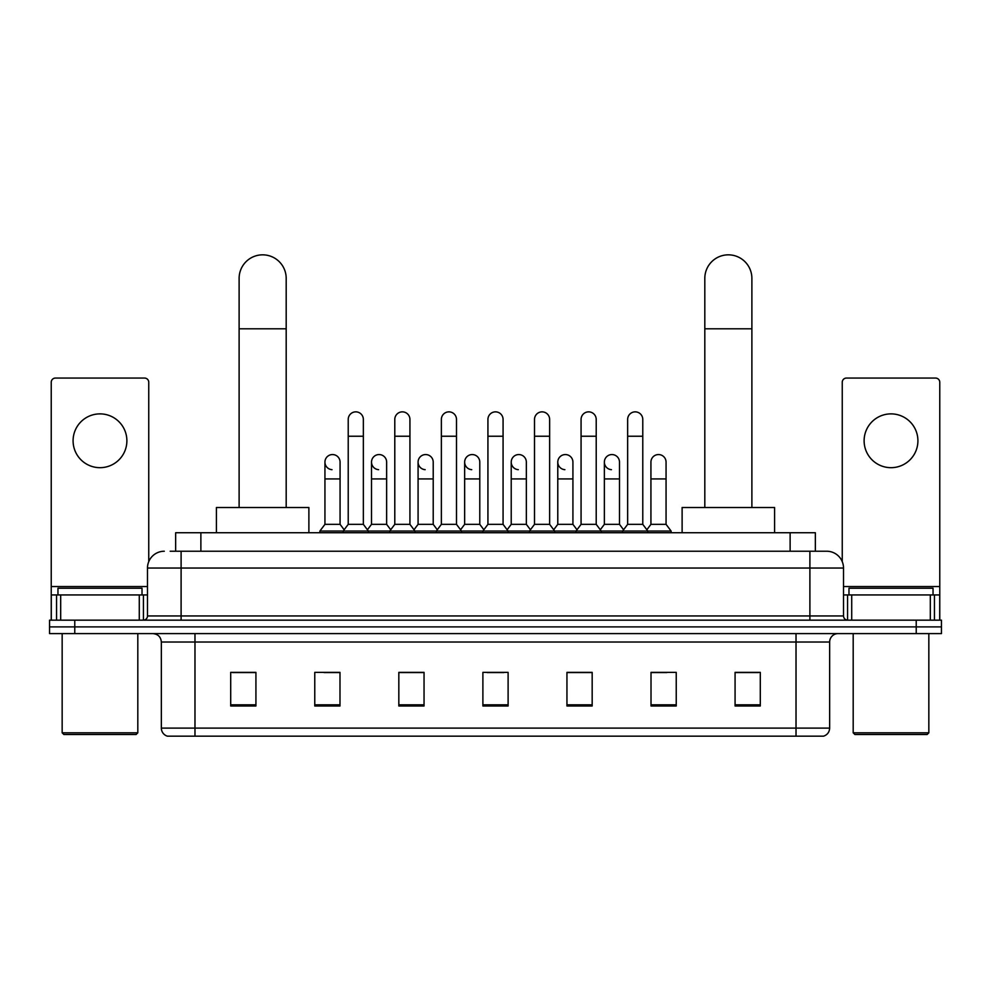<?xml version="1.0" encoding="UTF-8"?>
<svg xmlns="http://www.w3.org/2000/svg" width="991" height="991" viewBox="0 0 991 991"><rect width="100%" height="100%" fill="white"/><g stroke="black" fill="none" stroke-linecap="round" stroke-linejoin="round"><path stroke-width="1.49" d="M175.655 551.231L175.655 532.737L815.345 532.737L815.345 551.231M170.563 551.231L826.705 551.231A16.81 16.81 0 0 1 843.514 568.041L843.514 615.956C843.737 618.495 845.15 619.895 847.726 620.168M170.179 551.231L181.105 551.231L181.105 568.041L147.486 568.041L147.486 615.956A4.199 4.199 0 0 1 143.274 620.168M164.295 551.231A16.81 16.81 0 0 0 147.486 568.041M74.771 620.168L49.55 620.168L49.55 626.894L74.771 626.894L49.55 626.894L49.55 633.608L74.771 633.608L74.771 626.894L916.229 626.894L74.771 626.894L74.771 620.168L916.229 620.168L916.229 626.894L941.45 626.894L916.229 626.894L916.229 633.608L74.771 633.608M916.229 633.608L941.45 633.608L941.45 620.168L916.229 620.168M843.514 568.041L809.895 568.041L809.895 551.231L826.705 551.231M829.653 728.1C829.417 732.126 827.398 734.814 823.595 736.164L796.021 736.164L796.021 728.1L829.653 728.1L829.653 642.019A8.411 8.411 0 0 1 838.052 633.608M796.021 736.164L167.405 736.164A8.411 8.411 0 0 1 161.347 728.1L161.347 642.019C160.852 636.916 158.052 634.116 152.948 633.608M760.295 705.988L760.295 672.369L735.074 672.369L735.074 705.988L760.295 705.988M676.234 705.988L676.234 672.369L651.013 672.369L651.013 705.988L676.234 705.988M592.172 705.988L592.172 672.369L566.951 672.369L566.951 705.988L592.172 705.988M255.926 705.988L255.926 672.369L230.705 672.369L230.705 705.988L255.926 705.988M339.987 705.988L339.987 672.369L314.766 672.369L314.766 705.988L339.987 705.988M424.049 705.988L424.049 672.369L398.828 672.369L398.828 705.988L424.049 705.988M508.11 705.988L508.11 672.369L482.89 672.369L482.89 705.988L508.11 705.988M651.013 672.542L666.906 672.542M735.074 672.542L758.611 672.542M417.236 672.542L410.77 672.542M324.094 672.542L339.987 672.542M232.389 672.542L255.926 672.542M580.231 672.542L573.764 672.542M487.089 672.542L503.911 672.542M424.049 672.542L398.828 672.542M592.172 672.542L566.951 672.542M99.992 413.879A26.906 26.906 0 0 0 73.086 440.772A26.906 26.906 0 0 0 99.992 467.678A26.906 26.906 0 0 0 126.885 440.772A26.906 26.906 0 0 0 99.992 413.879M139.285 620.168L139.285 594.947L60.686 594.947L60.686 620.168M148.749 561.662L148.749 382.266A4.199 4.199 0 0 0 144.537 378.067L55.434 378.067A4.199 4.199 0 0 0 51.235 382.266L51.235 594.947L60.686 594.947M139.285 594.947L147.486 594.947M51.235 620.168L51.235 594.947M136.139 734.492L63.845 734.492L62.16 732.807L137.811 732.807L136.139 734.492M62.16 633.608L62.16 732.807M137.811 633.608L137.811 732.807M142.023 594.947L142.023 588.22L57.961 588.22L57.961 594.947M239.116 507.516L239.116 278.372A23.536 23.536 0 0 1 262.652 254.836A23.536 23.536 0 0 1 286.188 278.372A23.536 23.536 0 0 0 262.652 254.836M286.188 507.516L286.188 278.372M308.882 532.737L308.882 507.516L216.41 507.516L216.41 532.737M704.812 507.516L704.812 278.372A23.536 23.536 0 0 1 728.348 254.836A23.536 23.536 0 0 1 751.884 278.372A23.536 23.536 0 0 0 728.348 254.836M751.884 507.516L751.884 278.372M774.59 532.737L774.59 507.516L682.118 507.516L682.118 532.737M348.225 436.238L363.35 436.238L363.35 524.338L348.225 524.338L348.225 419.428A7.569 7.569 0 0 1 356.265 411.872A7.569 7.569 0 0 1 363.35 419.428A7.569 7.569 0 0 0 356.265 411.872M348.225 524.338L343.183 531.052L343.183 532.737M363.35 524.338L368.392 531.052L319.895 531.052L319.895 532.737M394.79 524.338L394.79 436.238L409.927 436.238L409.927 524.338L394.79 524.338L389.748 531.052L368.392 531.052L368.392 532.737M394.79 436.238L394.79 419.428A7.569 7.569 0 0 1 402.829 411.872A7.569 7.569 0 0 1 409.927 419.428A7.569 7.569 0 0 0 402.829 411.872M409.927 524.338L414.969 531.052L389.748 531.052L389.748 532.737M441.367 524.338L441.367 436.238L456.492 436.238L456.492 524.338L441.367 524.338L436.325 531.052L414.969 531.052L414.969 532.737M441.367 436.238L441.367 419.428A7.569 7.569 0 0 1 449.406 411.872A7.569 7.569 0 0 1 456.492 419.428A7.569 7.569 0 0 0 449.406 411.872M456.492 524.338L461.533 531.052L436.325 531.052L436.325 532.737M487.931 524.338L487.931 436.238L503.069 436.238L503.069 524.338L487.931 524.338L482.89 531.052L461.533 531.052L461.533 532.737M487.931 436.238L487.931 419.428A7.569 7.569 0 0 1 495.971 411.872A7.569 7.569 0 0 1 503.069 419.428A7.569 7.569 0 0 0 495.971 411.872M503.069 524.338L508.11 531.052L482.89 531.052L482.89 532.737M534.508 524.338L534.508 436.238L549.633 436.238L549.633 524.338L534.508 524.338L529.467 531.052L508.11 531.052L508.11 532.737M534.508 436.238L534.508 419.428A7.569 7.569 0 0 1 542.548 411.872A7.569 7.569 0 0 1 549.633 419.428A7.569 7.569 0 0 0 542.548 411.872M549.633 524.338L554.675 531.052L529.467 531.052L529.467 532.737M581.073 524.338L581.073 436.238L596.21 436.238L596.21 524.338L581.073 524.338L576.031 531.052L554.675 531.052L554.675 532.737M581.073 436.238L581.073 419.428A7.569 7.569 0 0 1 589.112 411.872A7.569 7.569 0 0 1 596.21 419.428A7.569 7.569 0 0 0 589.112 411.872M596.21 524.338L601.252 531.052L576.031 531.052L576.031 532.737M627.65 524.338L627.65 436.238L642.775 436.238L642.775 524.338L627.65 524.338L622.608 531.052L601.252 531.052L601.252 532.737M627.65 436.238L627.65 419.428A7.569 7.569 0 0 1 635.689 411.872A7.569 7.569 0 0 1 642.775 419.428A7.569 7.569 0 0 0 635.689 411.872M642.775 524.338L647.817 531.052L622.608 531.052L622.608 532.737M666.063 524.338L666.063 478.938L650.926 478.938L650.926 524.338L666.063 524.338L671.105 531.052L647.817 531.052L647.817 532.737M332.022 469.672A7.569 7.569 0 0 1 324.937 462.128A7.569 7.569 0 0 1 332.976 454.572A7.569 7.569 0 0 1 340.074 462.128L340.074 478.938L324.937 478.938L324.937 462.128M340.074 478.938L340.074 524.338L324.937 524.338L324.937 478.938M324.937 524.338L319.895 531.052M340.074 524.338L344.15 529.764M378.599 469.672A7.569 7.569 0 0 1 371.514 462.128A7.569 7.569 0 0 1 379.553 454.572A7.569 7.569 0 0 1 386.639 462.128L386.639 478.938L371.514 478.938L371.514 462.128M386.639 478.938L386.639 524.338L371.514 524.338L371.514 478.938M371.514 524.338L367.426 529.764M386.639 524.338L390.714 529.764M425.164 469.672A7.569 7.569 0 0 1 418.078 462.128A7.569 7.569 0 0 1 426.118 454.572A7.569 7.569 0 0 1 433.216 462.128L433.216 478.938L418.078 478.938L418.078 462.128M433.216 478.938L433.216 524.338L418.078 524.338L418.078 478.938M418.078 524.338L414.003 529.764M433.216 524.338L437.291 529.764M471.741 469.672A7.569 7.569 0 0 1 464.655 462.128A7.569 7.569 0 0 1 472.695 454.572A7.569 7.569 0 0 1 479.78 462.128L479.78 478.938L464.655 478.938L464.655 462.128M479.78 478.938L479.78 524.338L464.655 524.338L464.655 478.938M464.655 524.338L460.567 529.764M479.78 524.338L483.856 529.764M518.305 469.672A7.569 7.569 0 0 1 511.22 462.128A7.569 7.569 0 0 1 519.259 454.572A7.569 7.569 0 0 1 526.345 462.128L526.345 478.938L511.22 478.938L511.22 462.128M526.345 478.938L526.345 524.338L511.22 524.338L511.22 478.938M511.22 524.338L507.144 529.764M526.345 524.338L530.433 529.764M564.882 469.672A7.569 7.569 0 0 1 557.784 462.128A7.569 7.569 0 0 1 565.836 454.572A7.569 7.569 0 0 1 572.922 462.128L572.922 478.938L557.784 478.938L557.784 462.128M572.922 478.938L572.922 524.338L557.784 524.338L557.784 478.938M557.784 524.338L553.709 529.764M572.922 524.338L576.997 529.764M611.447 469.672A7.569 7.569 0 0 1 604.361 462.128A7.569 7.569 0 0 1 612.401 454.572A7.569 7.569 0 0 1 619.486 462.128L619.486 478.938L604.361 478.938L604.361 462.128M619.486 478.938L619.486 524.338L604.361 524.338L604.361 478.938M604.361 524.338L600.286 529.764M619.486 524.338L623.574 529.764M650.926 478.938L650.926 462.128A7.569 7.569 0 0 1 658.978 454.572A7.569 7.569 0 0 1 666.063 462.128L666.063 478.938M650.926 524.338L646.85 529.764M671.105 531.052L671.105 532.737M891.008 413.879A26.906 26.906 0 0 0 864.115 440.772A26.906 26.906 0 0 0 891.008 467.678A26.906 26.906 0 0 0 917.914 440.772A26.906 26.906 0 0 0 891.008 413.879M930.314 620.168L930.314 594.947L851.715 594.947L851.715 620.168M939.765 620.168L939.765 594.947L939.765 620.168M930.314 594.947L939.765 594.947L939.765 382.266A4.199 4.199 0 0 0 935.566 378.067L846.463 378.067A4.199 4.199 0 0 0 842.251 382.266L842.251 561.662M843.514 594.947L851.715 594.947M927.155 734.492L854.861 734.492L853.189 732.807L928.84 732.807L927.155 734.492M853.189 633.608L853.189 732.807M928.84 633.608L928.84 732.807M933.039 594.947L933.039 588.22L848.977 588.22L848.977 594.947M200.876 551.231L200.876 532.737M790.124 551.231L790.124 532.737M181.105 620.168L181.105 615.956L843.514 615.956M147.486 615.956L181.105 615.956L181.105 568.041L809.895 568.041L809.895 620.168M796.021 633.608L796.021 642.019L161.347 642.019M829.653 642.019L796.021 642.019L796.021 728.1L194.979 728.1L194.979 736.164M161.347 728.1L194.979 728.1L194.979 633.608M508.11 704.824L482.89 704.824M424.049 704.824L398.828 704.824M339.987 704.824L314.766 704.824M255.926 704.824L230.705 704.824M592.172 704.824L566.951 704.824M676.234 704.824L651.013 704.824M760.295 704.824L735.074 704.824M147.486 586.536L51.235 586.536M143.422 594.947L143.422 620.168M51.297 594.947L51.297 620.168M56.549 620.168L56.549 594.947M239.116 328.801L286.188 328.801M704.812 328.801L751.884 328.801M939.765 586.536L843.514 586.536M939.703 620.168L939.703 594.947M934.451 594.947L934.451 620.168M847.578 620.168L847.578 594.947M363.35 436.238L363.35 419.428M409.927 436.238L409.927 419.428M456.492 436.238L456.492 419.428M503.069 436.238L503.069 419.428M549.633 436.238L549.633 419.428M596.21 436.238L596.21 419.428M642.775 436.238L642.775 419.428"/></g></svg>
